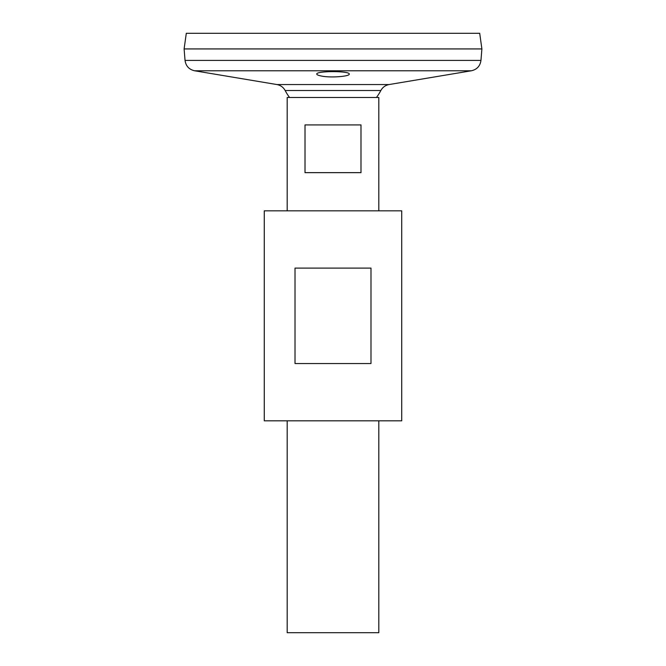 <?xml version="1.0" encoding="UTF-8"?>
<svg xmlns="http://www.w3.org/2000/svg" width="666" height="666" viewBox="0 0 666 666"><rect width="100%" height="100%" fill="white"/><g stroke="black" fill="none" stroke-linecap="round" stroke-linejoin="round"><path stroke-width="1" d="M264.277 420.812L401.723 420.812L401.723 210.831L264.277 210.831L264.277 420.812M295.013 363.544L295.013 268.098L370.987 268.098L370.987 363.544L295.013 363.544M376.457 97.486A54.088 54.088 0 0 0 380.852 90.501L285.148 90.501C283.325 87.238 280.577 85.248 276.906 84.549L194.564 70.771C189.036 69.48 185.856 66.034 185.04 60.406L184.107 48.951L481.893 48.951L480.96 60.406C480.144 66.026 476.964 69.48 471.436 70.771L194.564 70.771M321.12 75.974C330.203 78.039 350 76.432 349.225 74.076C350.233 70.829 315.776 70.829 316.775 74.076C316.825 74.767 318.273 75.4 321.12 75.974M287.188 210.831L287.188 97.486L378.812 97.486L378.812 210.831M378.812 420.812L378.812 632.7L287.188 632.7L287.188 420.812M360.989 124.925L360.989 172.652L305.011 172.652L305.011 124.925L360.989 124.925M184.107 48.918L481.893 48.918L479.703 33.3L186.297 33.3L184.107 48.918M276.906 84.549L389.094 84.549L471.436 70.771M185.04 60.406L480.96 60.406M285.148 90.501A54.088 54.088 0 0 0 289.543 97.486M389.094 84.549C385.423 85.248 382.675 87.238 380.852 90.501"/></g></svg>
